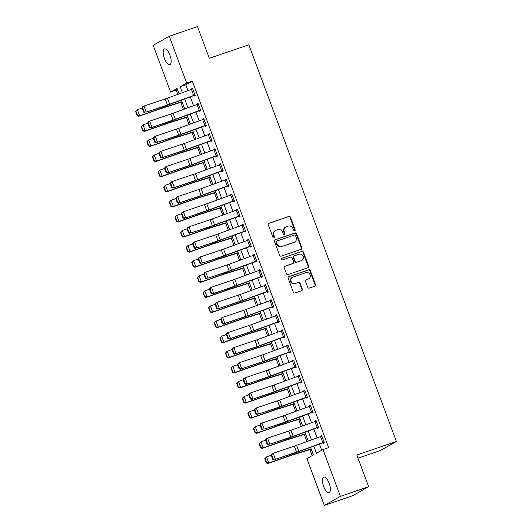 <?xml version="1.0" encoding="UTF-8"?>
<svg xmlns="http://www.w3.org/2000/svg" width="532" height="532" viewBox="0 0 532 532"><rect width="100%" height="100%" fill="white"/><g stroke="black" fill="none" stroke-linecap="round" stroke-linejoin="round"><path stroke-width="0.8" d="M294.668 230.915A0.884 0.818 60.6 0 0 295.14 229.817L290.452 217.222A1.27 1.17 60.6 0 0 288.903 216.418L268.939 223.24A1.27 1.17 60.6 0 0 268.274 224.803L272.956 237.398A0.884 0.818 60.6 0 0 274.166 237.904A0.884 0.818 60.6 0 0 274.505 236.866L273.9 235.237A4.056 3.744 60.6 0 1 276.042 230.23L277.704 229.664A4.056 3.744 60.6 0 1 282.665 232.245L283.27 233.874A0.884 0.818 60.6 0 0 284.48 234.379A0.884 0.818 60.6 0 0 284.826 233.342L284.214 231.713A4.056 3.744 60.6 0 1 286.356 226.705L288.018 226.14A4.056 3.744 60.6 0 1 292.979 228.72L293.584 230.349A0.884 0.818 60.6 0 0 294.668 230.915M294.562 230.941A0.884 0.818 60.6 0 0 294.701 230.063L290.02 217.468A1.27 1.17 60.6 0 0 288.47 216.664L268.56 223.467M273.927 237.99A0.884 0.818 60.6 0 0 274.073 237.112L273.468 235.483L273.9 235.237M284.241 234.466A0.884 0.818 60.6 0 0 284.387 233.588L283.782 231.959L284.214 231.713M323.609 486.441A8.266 3.145 71.1 0 1 323.715 477.058A8.266 3.145 71.1 0 1 329.168 483.315A8.266 3.145 71.1 0 1 329.062 492.699A8.266 3.145 71.1 0 1 323.609 486.441M164.401 58.334A8.266 3.145 71.1 0 1 164.508 48.951A8.266 3.145 71.1 0 1 169.954 55.208A8.266 3.145 71.1 0 1 169.848 64.591A8.266 3.145 71.1 0 1 164.401 58.334M307.695 287.28A1.27 1.17 60.6 0 0 309.245 288.091L314.851 286.176A1.27 1.17 60.6 0 0 315.516 284.613L310.316 270.622A1.27 1.17 60.6 0 0 308.766 269.817L288.803 276.64A1.27 1.17 60.6 0 0 288.131 278.203L293.332 292.188A1.27 1.17 60.6 0 0 294.881 292.999L301.651 290.685A1.27 1.17 60.6 0 0 302.316 289.122L300.088 283.137A1.27 1.17 60.6 0 0 298.538 282.326L295.187 283.476A3.391 3.126 60.6 0 1 292.347 277.352A3.391 3.126 60.6 0 1 292.826 277.132L305.973 272.643A3.391 3.126 60.6 0 1 308.813 278.768A3.391 3.126 60.6 0 1 308.327 278.981L306.139 279.732A1.27 1.17 60.6 0 0 305.468 281.295L307.695 287.28M177.495 89.456L170.599 92.089L153.196 45.293L169.262 36.249L197.512 26.6L209.302 58.301L248.85 44.788L396.38 441.493L356.832 455.006L368.623 486.707L340.374 496.363L324.307 505.4L306.904 458.604L313.415 454.94L310.575 447.306M169.262 36.249L186.666 83.045L180.148 86.709L182.376 92.694M313.813 446.122L316.454 453.231L322.971 449.567L328.623 447.631L192.311 81.117L186.666 83.045M322.971 449.567L340.374 496.363M301.139 249.309A1.27 1.17 60.6 0 0 301.804 247.746L296.603 233.761A1.27 1.17 60.6 0 0 295.054 232.95L275.091 239.772A1.27 1.17 60.6 0 0 274.419 241.335L279.626 255.327A1.27 1.17 60.6 0 0 281.175 256.131L301.139 249.309M303.459 252.195L308.66 266.18A1.27 1.17 60.6 0 1 307.995 267.742L288.025 274.565A1.27 1.17 60.6 0 1 286.475 273.761L284.254 267.769A1.27 1.17 60.6 0 1 284.919 266.206L293.019 263.44A1.27 1.17 60.6 0 0 293.684 261.877L292.208 257.907A1.27 1.17 60.6 0 0 290.658 257.102L282.226 259.982A0.884 0.818 60.6 0 1 281.488 258.379A0.884 0.818 60.6 0 1 281.614 258.319L301.91 251.383A1.27 1.17 60.6 0 1 303.459 252.195L303.027 252.434L308.228 266.426L308.66 266.18M192.311 81.117L185.801 84.781L187.976 90.64M190.296 96.877L193.595 105.735M195.909 111.973L199.207 120.831M201.528 127.068L204.82 135.926M207.141 142.164L210.433 151.022M212.753 157.259L216.045 166.117M218.366 172.355L221.664 181.213M223.979 187.45L227.277 196.308M229.598 202.546L232.89 211.404M235.21 217.641L238.502 226.499M240.823 232.737L244.115 241.595M246.436 247.832L249.734 256.69M252.048 262.928L255.347 271.786M257.668 278.023L260.959 286.881M263.28 293.119L266.572 301.977M268.893 308.214L272.185 317.072M274.505 323.31L277.804 332.168M280.118 338.405L283.416 347.263M285.737 353.501L289.029 362.358M291.35 368.596L294.642 377.454M296.962 383.692L300.254 392.549M302.575 398.787L305.873 407.645M308.188 413.883L311.486 422.741M313.807 428.978L317.099 437.836M319.419 444.074L321.72 450.265M193.681 95.414L191.434 89.376L192.724 88.917L194.965 94.955L169.688 104.199A6.457 0.419 -20.4 0 1 167.447 104.984L146.287 112.079L166.164 105.662A9.682 0.632 159.6 0 0 169.522 104.478L193.881 95.567L194.107 96.172L195.191 95.56L192.498 88.319L191.414 88.924L191.56 89.329M199.294 110.51L197.046 104.472L198.336 104.013L200.577 110.051L175.301 119.294A6.457 0.419 -20.4 0 1 173.06 120.079L150.616 127.853L171.776 120.757A9.682 0.632 159.6 0 0 175.134 119.574L199.493 110.663L199.719 111.268L200.803 110.656L198.11 103.414L197.026 104.019L197.173 104.425M204.906 125.605L202.665 119.567L203.949 119.108L206.197 125.146L180.913 134.39A6.457 0.419 -20.4 0 1 178.672 135.175L157.512 142.27L177.389 135.853A9.682 0.632 159.6 0 0 180.747 134.669L205.106 125.758L205.332 126.363L206.416 125.752L203.723 118.51L202.639 119.115L202.792 119.52M210.519 140.701L208.278 134.662L209.561 134.204L211.809 140.242L186.532 149.485A6.457 0.419 -20.4 0 1 184.291 150.27L163.131 157.366L183.001 150.948A9.682 0.632 159.6 0 0 186.36 149.765L210.725 140.854L210.945 141.459L212.035 140.847L209.335 133.605L208.251 134.21L208.404 134.616M216.138 155.796L213.891 149.758L215.174 149.299L217.422 155.337L192.145 164.581A6.457 0.419 -20.4 0 1 189.904 165.366L168.744 172.461L188.614 166.044A9.682 0.632 159.6 0 0 191.979 164.86L216.338 155.949L216.564 156.554L217.648 155.942L214.955 148.701L213.864 149.306L214.017 149.711M221.751 170.892L219.503 164.854L220.793 164.395L223.034 170.433L197.758 179.67A6.457 0.419 -20.4 0 1 195.517 180.461L174.356 187.557L194.233 181.139A9.682 0.632 159.6 0 0 197.591 179.956L221.95 171.045L222.177 171.65L223.26 171.038L220.567 163.796L219.483 164.401L219.63 164.807M227.363 185.987L225.116 179.949L226.406 179.49L228.647 185.528L203.37 194.765A6.457 0.419 -20.4 0 1 201.129 195.557L179.969 202.652L199.846 196.235A9.682 0.632 159.6 0 0 203.204 195.051L227.563 186.14L227.789 186.745L228.873 186.133L226.18 178.892L225.096 179.497L225.242 179.902M232.976 201.083L230.735 195.045L232.018 194.586L234.266 200.624L208.983 209.861A6.457 0.419 -20.4 0 1 206.742 210.652L184.298 218.426L205.458 211.33A9.682 0.632 159.6 0 0 208.817 210.147L233.176 201.236L233.402 201.841L234.486 201.229L231.792 193.987L230.708 194.592L230.861 194.998M238.589 216.178L236.348 210.14L237.631 209.681L239.879 215.719L214.602 224.956A6.457 0.419 -20.4 0 1 212.361 225.748L191.201 232.843L211.071 226.426A9.682 0.632 159.6 0 0 214.429 225.242L238.795 216.331L239.014 216.936L240.105 216.325L237.405 209.083L236.321 209.688L236.474 210.093M244.208 231.274L241.96 225.236L243.244 224.777L245.491 230.815L220.215 240.052A6.457 0.419 -20.4 0 1 217.974 240.843L196.813 247.939L216.684 241.521A9.682 0.632 159.6 0 0 220.048 240.338L244.407 231.427L244.634 232.032L245.718 231.42L243.024 224.178L241.934 224.783L242.087 225.189M249.821 246.369L247.573 240.331L248.863 239.872L251.104 245.91L225.827 255.147A6.457 0.419 -20.4 0 1 223.586 255.939L202.426 263.034L222.303 256.617A9.682 0.632 159.6 0 0 225.661 255.433L250.02 246.522L250.246 247.127L251.33 246.516L248.637 239.274L247.553 239.879L247.699 240.284M255.433 261.465L253.185 255.427L254.476 254.968L256.717 261.006L231.44 270.243A6.457 0.419 -20.4 0 1 229.199 271.034L208.039 278.13L227.915 271.712A9.682 0.632 159.6 0 0 231.274 270.529L255.633 261.618L255.859 262.223L256.943 261.611L254.249 254.363L253.166 254.974L253.312 255.38M261.046 276.56L258.805 270.522L260.088 270.063L262.336 276.101L237.053 285.338A6.457 0.419 -20.4 0 1 234.812 286.13L212.368 293.903L233.528 286.808A9.682 0.632 159.6 0 0 236.886 285.624L261.245 276.713L261.471 277.318L262.555 276.707L259.862 269.458L258.778 270.07L258.931 270.475M266.658 291.656L264.417 285.618L265.701 285.159L267.948 291.197L242.672 300.434A6.457 0.419 -20.4 0 1 240.431 301.225L219.27 308.321L239.141 301.903A9.682 0.632 159.6 0 0 242.499 300.72L266.865 291.809L267.084 292.414L268.175 291.802L265.475 284.553L264.391 285.165L264.544 285.571M272.278 306.751L270.03 300.713L271.313 300.254L273.561 306.292L248.284 315.529A6.457 0.419 -20.4 0 1 246.043 316.321L224.883 323.416L244.753 316.999A9.682 0.632 159.6 0 0 248.118 315.815L272.477 306.904L272.703 307.509L273.787 306.898L271.094 299.649L270.003 300.261L270.156 300.666M277.89 321.847L275.643 315.808L276.933 315.35L279.174 321.388L253.897 330.625A6.457 0.419 -20.4 0 1 251.656 331.416L230.496 338.512L250.373 332.094A9.682 0.632 159.6 0 0 253.731 330.911L278.09 322L278.316 322.605L279.4 321.993L276.707 314.745L275.623 315.356L275.769 315.762M283.503 336.942L281.255 330.904L282.545 330.445L284.786 336.483L259.51 345.72A6.457 0.419 -20.4 0 1 257.269 346.512L236.108 353.607L255.985 347.19A9.682 0.632 159.6 0 0 259.343 346.006L283.702 337.095L283.928 337.7L285.012 337.089L282.319 329.84L281.235 330.452L281.381 330.857M289.115 352.038L286.874 346L288.158 345.541L290.406 351.579L265.122 360.816A6.457 0.419 -20.4 0 1 262.881 361.607L241.721 368.703L261.598 362.285A9.682 0.632 159.6 0 0 264.956 361.102L289.315 352.191L289.541 352.796L290.625 352.184L287.932 344.936L286.848 345.547L287.001 345.953M294.728 367.133L292.487 361.095L293.77 360.636L296.018 366.674L270.741 375.911A6.457 0.419 -20.4 0 1 268.5 376.703L246.05 384.476L267.21 377.381A9.682 0.632 159.6 0 0 270.575 376.197L294.934 367.286L295.154 367.891L296.244 367.279L293.544 360.031L292.46 360.643L292.613 361.048M300.347 382.229L298.1 376.191L299.383 375.732L301.631 381.77L276.354 391.007A6.457 0.419 -20.4 0 1 274.113 391.798L251.663 399.572L272.823 392.476A9.682 0.632 159.6 0 0 276.188 391.293L300.547 382.382L300.773 382.987L301.857 382.375L299.164 375.127L298.073 375.738L298.226 376.144M305.96 397.324L303.712 391.286L305.002 390.827L307.243 396.865L281.967 406.102A6.457 0.419 -20.4 0 1 279.726 406.894L258.565 413.989L278.442 407.572A9.682 0.632 159.6 0 0 281.8 406.388L306.159 397.477L306.385 398.082L307.469 397.471L304.776 390.222L303.692 390.834L303.839 391.239M311.572 412.42L309.325 406.382L310.615 405.923L312.863 411.961L287.579 421.198A6.457 0.419 -20.4 0 1 285.338 421.989L264.178 429.085L284.055 422.667A9.682 0.632 159.6 0 0 287.413 421.484L311.772 412.573L311.998 413.178L313.082 412.566L310.389 405.317L309.305 405.929L309.451 406.335M317.185 427.515L314.944 421.477L316.227 421.018L318.475 427.056L293.192 436.293A6.457 0.419 -20.4 0 1 290.951 437.085L269.791 444.18L289.667 437.763A9.682 0.632 159.6 0 0 293.026 436.579L317.385 427.668L317.611 428.273L318.695 427.662L316.001 420.413L314.917 421.025L315.07 421.43M322.798 442.611L320.557 436.573L321.84 436.114L324.088 442.152L298.811 451.389A6.457 0.419 -20.4 0 1 296.57 452.18L275.41 459.276L295.28 452.858A9.682 0.632 159.6 0 0 298.645 451.675L323.004 442.764L323.223 443.369L324.314 442.757L321.614 435.509L320.53 436.12L320.683 436.526M176.245 90.154L177.808 94.364M180.794 102.39L183.427 109.459M186.406 117.486L189.04 124.555M192.025 132.581L194.652 139.65M197.638 147.677L200.265 154.745M203.251 162.772L205.877 169.841M208.863 177.868L211.497 184.937M214.476 192.963L217.109 200.032M220.095 208.059L222.722 215.127M225.708 223.154L228.334 230.223M231.32 238.25L233.947 245.319M236.933 253.345L239.566 260.414M242.545 268.441L245.179 275.51M248.165 283.536L250.791 290.605M253.777 298.632L256.404 305.701M259.39 313.727L262.017 320.796M265.002 328.823L267.636 335.892M270.615 343.918L273.248 350.987M276.234 359.014L278.861 366.083M281.847 374.109L284.474 381.178M287.46 389.205L290.086 396.274M293.072 404.293L295.706 411.369M298.685 419.389L301.318 426.464M304.304 434.484L306.931 441.56M309.917 449.58L312.171 455.645M358.003 458.158L380.314 450.538L396.38 441.493M368.623 486.707L352.556 495.751L324.307 505.4M179.138 93.878L177.109 88.425L170.599 92.089M308.261 441.068L304.962 432.21M302.642 425.979L299.35 417.115M297.029 410.884L293.737 402.019M291.416 395.788L288.125 386.924M285.804 380.693L282.505 371.828M280.191 365.597L276.893 356.733M274.572 350.502L271.28 341.637M268.959 335.406L265.668 326.542M263.347 320.311L260.055 311.446M257.734 305.215L254.436 296.351M252.121 290.12L248.823 281.255M246.502 275.024L243.21 266.16M240.89 259.929L237.598 251.064M235.277 244.833L231.985 235.969M229.664 229.738L226.366 220.873M224.052 214.642L220.753 205.778M218.433 199.547L215.141 190.682M212.82 184.451L209.528 175.587M207.207 169.356L203.916 160.491M201.595 154.26L198.296 145.396M195.982 139.165L192.684 130.3M190.363 124.069L187.071 115.205M184.75 108.974L181.459 100.109M184.69 98.925L187.989 107.79M190.31 114.021L193.601 122.885M195.922 129.116L199.214 137.981M201.535 144.212L204.827 153.076M207.148 159.307L210.446 168.172M212.76 174.403L216.059 183.267M218.379 189.498L221.671 198.363M223.992 204.594L227.284 213.458M229.605 219.689L232.896 228.554M235.217 234.785L238.516 243.649M240.83 249.88L244.128 258.745M246.449 264.976L249.741 273.84M252.062 280.071L255.353 288.936M257.674 295.167L260.966 304.031M263.287 310.262L266.585 319.127M268.899 325.358L272.198 334.216M274.519 340.453L277.81 349.311M280.131 355.549L283.423 364.407M285.744 370.644L289.036 379.502M291.356 385.74L294.655 394.598M296.969 400.835L300.267 409.693M302.588 415.931L305.88 424.789M308.201 431.026L311.493 439.884M185.801 84.781L180.148 86.709M191.414 88.924L192.577 88.531M197.026 104.019L198.19 103.627M202.639 119.115L203.803 118.722M208.251 134.21L209.415 133.818M213.864 149.306L215.034 148.913M219.483 164.401L220.647 164.009M225.096 179.497L226.26 179.104M230.708 194.592L231.872 194.2M236.321 209.688L237.485 209.295M241.934 224.783L243.104 224.391M247.553 239.879L248.717 239.486M253.166 254.974L254.329 254.575M258.778 270.07L259.942 269.671M264.391 285.165L265.554 284.766M270.003 300.261L271.174 299.862M275.623 315.356L276.786 314.957M281.235 330.452L282.399 330.053M286.848 345.547L288.012 345.148M292.46 360.643L293.624 360.244M298.073 375.738L299.243 375.339M303.692 390.834L304.856 390.435M309.305 405.929L310.469 405.53M314.917 421.025L316.081 420.626M320.53 436.12L321.694 435.721M285.777 226.965L285.345 227.211A4.056 3.744 60.6 0 0 283.782 231.959M275.463 230.489L275.031 230.735A4.056 3.744 60.6 0 0 273.468 235.483M301.085 249.328A1.27 1.17 60.6 0 0 301.371 247.992L296.171 234A1.27 1.17 60.6 0 0 294.622 233.196L274.712 239.999M295.539 235.596A0.884 0.818 60.6 0 0 294.449 235.031L276.926 241.016A0.884 0.818 60.6 0 0 276.46 242.113L277.099 243.829A4.056 3.744 60.6 0 0 282.06 246.409L294.036 242.319A4.056 3.744 60.6 0 0 296.178 237.312L295.539 235.596M276.494 241.262A0.884 0.818 60.6 0 0 276.022 242.353L276.46 242.113M294.615 242.06L294.183 242.306A4.056 3.744 60.6 0 1 293.604 242.565L281.621 246.655A4.056 3.744 60.6 0 1 276.667 244.075L276.022 242.353M307.942 267.762A1.27 1.17 60.6 0 0 308.228 266.426M284.54 266.432L292.58 263.686A1.27 1.17 60.6 0 0 292.766 263.606L293.199 263.36M281.302 258.525L301.91 251.383M301.418 260.574A3.391 3.126 60.6 0 0 303.094 256.118A3.391 3.126 60.6 0 0 299.057 254.23L294.429 255.812A1.27 1.17 60.6 0 0 293.764 257.375L295.24 261.345A1.27 1.17 60.6 0 0 296.79 262.15L300.986 260.813A3.391 3.126 60.6 0 0 301.464 260.6L301.903 260.354M293.997 256.058A1.27 1.17 60.6 0 0 293.325 257.621L293.764 257.375M300.986 260.813L296.351 262.396A1.27 1.17 60.6 0 1 294.801 261.591L293.325 257.621M303.027 252.434A1.27 1.17 60.6 0 0 301.478 251.629M308.813 278.768L308.38 279.014A3.391 3.126 60.6 0 1 307.895 279.227L305.76 279.958M292.347 277.352L291.908 277.591A3.391 3.126 60.6 0 0 294.755 283.722L295.187 283.476M301.597 290.705A1.27 1.17 60.6 0 0 301.883 289.368L299.656 283.376A1.27 1.17 60.6 0 0 298.106 282.572L294.755 283.722M314.798 286.196A1.27 1.17 60.6 0 0 315.084 284.853L309.877 270.868A1.27 1.17 60.6 0 0 308.327 270.063L288.417 276.866M135.62 111.54L137.19 115.763L137.542 115.55L135.966 111.321L135.62 111.54L137.402 109.732L142.124 108.089M135.966 111.321L137.402 109.732L139.65 115.77L162.021 107.989A9.682 0.632 -20.4 0 1 165.08 106.979L182.05 101.712M137.542 115.55L139.65 115.77L138.766 116.309L137.19 115.763M182.15 101.964L163.184 107.856A6.457 0.419 159.6 0 0 161.136 108.535L138.766 116.309M193.881 95.567L195.045 95.168M142.051 107.903L142.756 106.719L144.039 106.041L146.287 112.079L144.139 111.853L142.569 107.63L142.051 107.903L143.627 112.126L144.139 111.853M191.434 89.376L167.44 98.161A6.457 0.419 -20.4 0 1 165.199 98.945L144.039 106.041L142.569 107.63M143.627 112.126L145.003 112.757M141.233 126.636L142.802 130.859L143.155 130.646L141.585 126.416L141.233 126.636L143.015 124.827L147.736 123.185M141.585 126.416L143.015 124.827L145.263 130.865L167.633 123.085A9.682 0.632 -20.4 0 1 170.692 122.074L187.663 116.807M143.155 130.646L145.263 130.865L144.385 131.404L142.802 130.859M187.763 117.06L168.797 122.952A6.457 0.419 159.6 0 0 166.755 123.63L144.385 131.404M146.845 141.731L148.415 145.954L148.767 145.741L147.198 141.512L146.845 141.731L148.627 139.923L153.349 138.28M147.198 141.512L148.627 139.923L150.875 145.961L173.246 138.18A9.682 0.632 -20.4 0 1 176.311 137.17L193.282 131.903M148.767 145.741L150.875 145.961L149.997 146.5L148.415 145.954M193.375 132.155L174.41 138.047A6.457 0.419 159.6 0 0 172.368 138.726L149.997 146.5M152.458 156.827L154.034 161.05L154.38 160.837L152.81 156.608L152.458 156.827L154.247 155.018L158.968 153.376M152.81 156.608L154.247 155.018L156.488 161.056L178.858 153.276A9.682 0.632 -20.4 0 1 181.924 152.265L198.895 146.998M154.38 160.837L156.488 161.056L155.61 161.595L154.034 161.05M198.988 147.251L180.022 153.143A6.457 0.419 159.6 0 0 177.981 153.821L155.61 161.595M199.493 110.663L200.657 110.264M147.67 122.998L148.368 121.815L149.658 121.136L151.899 127.175L149.751 126.949L148.182 122.726L147.67 122.998L149.239 127.221L149.751 126.949M197.046 104.472L173.053 113.256A6.457 0.419 -20.4 0 1 170.819 114.041L149.658 121.136L148.182 122.726M149.239 127.221L150.616 127.853M205.106 125.758L206.276 125.359M153.282 138.094L153.981 136.91L155.271 136.232L157.512 142.27L155.364 142.044L153.795 137.821L153.282 138.094L154.852 142.317L155.364 142.044M202.665 119.567L178.672 128.352A6.457 0.419 -20.4 0 1 176.431 129.136L155.271 136.232L153.795 137.821M154.852 142.317L156.228 142.948M210.725 140.854L211.889 140.455M158.895 153.189L159.593 152.006L160.883 151.327L163.131 157.366L160.983 157.14L159.407 152.917L158.895 153.189L160.465 157.412L160.983 157.14M208.278 134.662L184.285 143.447A6.457 0.419 -20.4 0 1 182.044 144.232L160.883 151.327L159.407 152.917M160.465 157.412L161.841 158.044M158.071 171.922L159.647 176.145L159.999 175.932L158.423 171.703L158.071 171.922L159.859 170.114L164.581 168.471M158.423 171.703L159.859 170.114L162.1 176.152L184.471 168.371A9.682 0.632 -20.4 0 1 187.537 167.361L204.507 162.094M159.999 175.932L162.1 176.152L161.223 176.691L159.647 176.145M204.601 162.346L185.635 168.238A6.457 0.419 159.6 0 0 183.593 168.917L161.223 176.691M216.338 155.949L217.502 155.55M164.508 168.285L165.213 167.101L166.496 166.423L168.744 172.461L166.596 172.235L165.026 168.012L164.508 168.285L166.084 172.508L166.596 172.235M213.891 149.758L189.897 158.543A6.457 0.419 -20.4 0 1 187.656 159.327L166.496 166.423L165.026 168.012M166.084 172.508L167.454 173.139M163.69 187.018L165.259 191.241L165.612 191.028L164.036 186.798L163.69 187.018L165.472 185.209L170.193 183.567M164.036 186.798L165.472 185.209L167.72 191.247L190.09 183.467A9.682 0.632 -20.4 0 1 193.149 182.456L210.12 177.189M165.612 191.028L167.72 191.247L166.835 191.786L165.259 191.241M210.22 177.442L191.254 183.334A6.457 0.419 159.6 0 0 189.206 184.012L166.835 191.786M221.95 171.045L223.114 170.646M170.12 183.38L170.825 182.197L172.109 181.518L174.356 187.557L172.208 187.331L170.639 183.108L170.12 183.38L171.696 187.603L172.208 187.331M219.503 164.854L195.51 173.638A6.457 0.419 -20.4 0 1 193.269 174.423L172.109 181.518L170.639 183.108M171.696 187.603L173.073 188.235M169.302 202.113L170.872 206.336L171.224 206.123L169.655 201.894L169.302 202.113L171.085 200.305L175.806 198.662M169.655 201.894L171.085 200.305L173.332 206.343L195.703 198.562A9.682 0.632 -20.4 0 1 198.762 197.552L215.733 192.285M171.224 206.123L173.332 206.343L172.454 206.882L170.872 206.336M215.832 192.537L196.867 198.429A6.457 0.419 159.6 0 0 194.825 199.108L172.454 206.882M227.563 186.14L228.727 185.741M175.74 198.476L176.438 197.292L177.728 196.614L179.969 202.652L177.821 202.426L176.252 198.203L175.74 198.476L177.309 202.699L177.821 202.426M225.116 179.949L201.123 188.727A6.457 0.419 -20.4 0 1 198.888 189.518L177.728 196.614L176.252 198.203M177.309 202.699L178.685 203.33M174.915 217.209L176.484 221.432L176.837 221.219L175.267 216.99L174.915 217.209L176.697 215.4L181.419 213.758M175.267 216.99L176.697 215.4L178.945 221.438L201.315 213.658A9.682 0.632 -20.4 0 1 204.381 212.647L221.352 207.38M176.837 221.219L178.945 221.438L178.067 221.977L176.484 221.432M221.445 207.633L202.479 213.525A6.457 0.419 159.6 0 0 200.438 214.203L178.067 221.977M233.176 201.236L234.346 200.837M181.352 213.571L182.05 212.388L183.34 211.709L185.582 217.748L183.44 217.522L181.864 213.299L181.352 213.571L182.922 217.794L183.44 217.522M230.735 195.045L206.742 203.823A6.457 0.419 -20.4 0 1 204.501 204.614L183.34 211.709L181.864 213.299M182.922 217.794L184.298 218.426M180.528 232.304L182.104 236.527L182.449 236.314L180.88 232.085L180.528 232.304L182.316 230.496L187.038 228.853M180.88 232.085L182.316 230.496L184.557 236.534L206.928 228.753A9.682 0.632 -20.4 0 1 209.994 227.743L226.965 222.476M182.449 236.314L184.557 236.534L183.68 237.073L182.104 236.527M227.058 222.728L208.092 228.62A6.457 0.419 159.6 0 0 206.05 229.299L183.68 237.073M238.795 216.331L239.959 215.932M186.965 228.66L187.663 227.483L188.953 226.805L191.201 232.843L189.053 232.617L187.477 228.394L186.965 228.66L188.534 232.89L189.053 232.617M236.348 210.14L212.354 218.918A6.457 0.419 -20.4 0 1 210.113 219.709L188.953 226.805L187.477 228.394M188.534 232.89L189.911 233.521M186.14 247.4L187.716 251.623L188.069 251.41L186.493 247.18L186.14 247.4L187.929 245.591L192.65 243.949M186.493 247.18L187.929 245.591L190.17 251.629L212.541 243.849A9.682 0.632 -20.4 0 1 215.606 242.838L232.577 237.571M188.069 251.41L190.17 251.629L189.292 252.168L187.716 251.623M232.67 237.824L213.704 243.716A6.457 0.419 159.6 0 0 211.663 244.388L189.292 252.168M244.407 231.427L245.571 231.028M192.577 243.756L193.282 242.579L194.566 241.9L196.813 247.939L194.665 247.713L193.096 243.49L192.577 243.756L194.153 247.985L194.665 247.713M241.96 225.236L217.967 234.013A6.457 0.419 -20.4 0 1 215.726 234.805L194.566 241.9L193.096 243.49M194.153 247.985L195.523 248.617M191.759 262.495L193.329 266.718L193.681 266.505L192.105 262.276L191.759 262.495L193.542 260.687L198.263 259.044M192.105 262.276L193.542 260.687L195.789 266.725L218.16 258.944A9.682 0.632 -20.4 0 1 221.219 257.934L238.19 252.667M193.681 266.505L195.789 266.725L194.905 267.264L193.329 266.718M238.289 252.919L219.324 258.811A6.457 0.419 159.6 0 0 217.275 259.483L194.905 267.264M250.02 246.522L251.184 246.123M198.19 258.851L198.895 257.674L200.178 256.996L202.426 263.034L200.278 262.808L198.709 258.585L198.19 258.851L199.766 263.081L200.278 262.808M247.573 240.331L223.58 249.109A6.457 0.419 -20.4 0 1 221.339 249.9L200.178 256.996L198.709 258.585M199.766 263.081L201.143 263.712M197.372 277.591L198.941 281.814L199.294 281.601L197.724 277.372L197.372 277.591L199.154 275.782L203.876 274.14M197.724 277.372L199.154 275.782L201.402 281.82L223.773 274.04A9.682 0.632 -20.4 0 1 226.832 273.029L243.802 267.762M199.294 281.601L201.402 281.82L200.524 282.359L198.941 281.814M243.902 268.015L224.936 273.907A6.457 0.419 159.6 0 0 222.895 274.579L200.524 282.359M255.633 261.618L256.796 261.219M203.809 273.947L204.507 272.77L205.798 272.091L208.039 278.13L205.891 277.904L204.321 273.681L203.809 273.947L205.379 278.176L205.891 277.904M253.185 255.427L229.192 264.204A6.457 0.419 -20.4 0 1 226.958 264.996L205.798 272.091L204.321 273.681M205.379 278.176L206.755 278.808M202.985 292.686L204.554 296.909L204.906 296.696L203.337 292.467L202.985 292.686L204.767 290.878L209.488 289.235M203.337 292.467L204.767 290.878L207.015 296.916L229.385 289.135A9.682 0.632 -20.4 0 1 232.451 288.125L249.422 282.858M204.906 296.696L207.015 296.916L206.137 297.454L204.554 296.909M249.515 283.11L230.549 289.002A6.457 0.419 159.6 0 0 228.507 289.674L206.137 297.454M261.245 276.713L262.416 276.314M209.422 289.042L210.12 287.865L211.41 287.187L213.651 293.225L211.51 292.999L209.934 288.776L209.422 289.042L210.991 293.272L211.51 292.999M258.805 270.522L234.812 279.3A6.457 0.419 -20.4 0 1 232.57 280.091L211.41 287.187L209.934 288.776M210.991 293.272L212.368 293.903M208.597 307.782L210.173 312.005L210.519 311.792L208.95 307.562L208.597 307.782L210.386 305.973L215.108 304.331M208.95 307.562L210.386 305.973L212.627 312.011L234.998 304.231A9.682 0.632 -20.4 0 1 238.063 303.22L255.034 297.953M210.519 311.792L212.627 312.011L211.749 312.55L210.173 312.005M255.127 298.206L236.161 304.098A6.457 0.419 159.6 0 0 234.12 304.77L211.749 312.55M266.865 291.809L268.028 291.41M215.034 304.138L215.733 302.961L217.023 302.282L219.27 308.321L217.123 308.095L215.546 303.872L215.034 304.138L216.604 308.367L217.123 308.095M264.417 285.618L240.424 294.396A6.457 0.419 -20.4 0 1 238.183 295.187L217.023 302.282L215.546 303.872M216.604 308.367L217.98 308.999M214.21 322.877L215.786 327.1L216.138 326.887L214.562 322.658L214.21 322.877L215.999 321.069L220.72 319.426M214.562 322.658L215.999 321.069L218.24 327.107L240.61 319.326A9.682 0.632 -20.4 0 1 243.676 318.316L260.647 313.049M216.138 326.887L218.24 327.107L217.362 327.646L215.786 327.1M260.74 313.301L241.774 319.193A6.457 0.419 159.6 0 0 239.733 319.865L217.362 327.646M272.477 306.904L273.641 306.505M220.647 319.233L221.352 318.056L222.635 317.378L224.883 323.416L222.735 323.19L221.166 318.967L220.647 319.233L222.223 323.463L222.735 323.19M270.03 300.713L246.037 309.491A6.457 0.419 -20.4 0 1 243.796 310.282L222.635 317.378L221.166 318.967M222.223 323.463L223.593 324.094M219.829 337.973L221.398 342.196L221.751 341.983L220.182 337.754L219.829 337.973L221.611 336.164L226.333 334.522M220.182 337.754L221.611 336.164L223.859 342.202L246.23 334.422A9.682 0.632 -20.4 0 1 249.289 333.411L266.259 328.144M221.751 341.983L223.859 342.202L222.975 342.741L221.398 342.196M266.359 328.397L247.393 334.289A6.457 0.419 159.6 0 0 245.345 334.961L222.975 342.741M278.09 322L279.253 321.601M226.26 334.329L226.965 333.152L228.248 332.473L230.496 338.512L228.348 338.286L226.778 334.063L226.26 334.329L227.836 338.558L228.348 338.286M275.643 315.808L251.649 324.587A6.457 0.419 -20.4 0 1 249.408 325.378L228.248 332.473L226.778 334.063M227.836 338.558L229.212 339.19M225.442 353.068L227.011 357.291L227.363 357.078L225.794 352.849L225.442 353.068L227.224 351.26L231.945 349.617M225.794 352.849L227.224 351.26L229.472 357.298L251.842 349.517A9.682 0.632 -20.4 0 1 254.901 348.507L271.872 343.24M227.363 357.078L229.472 357.298L228.594 357.837L227.011 357.291M271.972 343.492L253.006 349.384A6.457 0.419 159.6 0 0 250.964 350.056L228.594 357.837M283.702 337.095L284.866 336.696M231.879 349.424L232.577 348.247L233.867 347.569L236.108 353.607L233.96 353.381L232.391 349.158L231.879 349.424L233.448 353.654L233.96 353.381M281.255 330.904L257.262 339.682A6.457 0.419 -20.4 0 1 255.028 340.473L233.867 347.569L232.391 349.158M233.448 353.654L234.825 354.285M231.054 368.164L232.624 372.387L232.976 372.174L231.407 367.945L231.054 368.164L232.836 366.355L237.558 364.713M231.407 367.945L232.836 366.355L235.084 372.393L257.455 364.613A9.682 0.632 -20.4 0 1 260.52 363.602L277.491 358.335M232.976 372.174L235.084 372.393L234.206 372.932L232.624 372.387M277.584 358.588L258.618 364.48A6.457 0.419 159.6 0 0 256.577 365.152L234.206 372.932M289.315 352.191L290.485 351.792M237.491 364.52L238.19 363.343L239.48 362.664L241.721 368.703L239.58 368.477L238.004 364.254L237.491 364.52L239.061 368.749L239.58 368.477M286.874 346L262.881 354.778A6.457 0.419 -20.4 0 1 260.64 355.569L239.48 362.664L238.004 364.254M239.061 368.749L240.437 369.381M236.667 383.259L238.243 387.482L238.589 387.269L237.019 383.04L236.667 383.259L238.456 381.451L243.177 379.808M237.019 383.04L238.456 381.451L240.697 387.489L263.067 379.708A9.682 0.632 -20.4 0 1 266.133 378.698L283.104 373.431M238.589 387.269L240.697 387.489L239.819 388.028L238.243 387.482M283.197 373.683L264.231 379.575A6.457 0.419 159.6 0 0 262.19 380.247L239.819 388.028M294.934 367.286L296.098 366.887M243.104 379.615L243.802 378.438L245.092 377.76L247.34 383.798L245.192 383.572L243.616 379.349L243.104 379.615L244.673 383.845L245.192 383.572M292.487 361.095L268.494 369.873A6.457 0.419 -20.4 0 1 266.253 370.664L245.092 377.76L243.616 379.349M244.673 383.845L246.05 384.476M242.279 398.348L243.856 402.578L244.208 402.365L242.632 398.136L242.279 398.348L244.068 396.546L248.79 394.904M242.632 398.136L244.068 396.546L246.309 402.584L268.68 394.804A9.682 0.632 -20.4 0 1 271.746 393.793L288.716 388.526M244.208 402.365L246.309 402.584L245.432 403.123L243.856 402.578M288.81 388.779L269.844 394.671A6.457 0.419 159.6 0 0 267.802 395.343L245.432 403.123M300.547 382.382L301.711 381.983M248.717 394.711L249.422 393.534L250.705 392.855L252.953 398.894L250.805 398.668L249.235 394.445L248.717 394.711L250.293 398.94L250.805 398.668M298.1 376.191L274.106 384.969A6.457 0.419 -20.4 0 1 271.865 385.76L250.705 392.855L249.235 394.445M250.293 398.94L251.663 399.572M247.899 413.444L249.468 417.673L249.821 417.46L248.251 413.231L247.899 413.444L249.681 411.642L254.402 409.999M248.251 413.231L249.681 411.642L251.929 417.68L274.299 409.899A9.682 0.632 -20.4 0 1 277.358 408.889L294.329 403.622M249.821 417.46L251.929 417.68L251.044 418.219L249.468 417.673M294.429 403.874L275.463 409.766A6.457 0.419 159.6 0 0 273.415 410.438L251.044 418.219M306.159 397.477L307.323 397.078M254.329 409.806L255.034 408.629L256.318 407.951L258.565 413.989L256.417 413.763L254.848 409.54L254.329 409.806L255.905 414.036L256.417 413.763M303.712 391.286L279.719 400.064A6.457 0.419 -20.4 0 1 277.478 400.855L256.318 407.951L254.848 409.54M255.905 414.036L257.282 414.667M253.511 428.539L255.081 432.769L255.433 432.556L253.864 428.327L253.511 428.539L255.293 426.737L260.015 425.095M253.864 428.327L255.293 426.737L257.541 432.775L279.912 424.995A9.682 0.632 -20.4 0 1 282.971 423.984L299.942 418.717M255.433 432.556L257.541 432.775L256.663 433.314L255.081 432.769M300.041 418.97L281.076 424.862A6.457 0.419 159.6 0 0 279.034 425.534L256.663 433.314M311.772 412.573L312.936 412.174M259.949 424.902L260.647 423.725L261.937 423.046L264.178 429.085L262.03 428.858L260.461 424.636L259.949 424.902L261.518 429.131L262.03 428.858M309.325 406.382L285.332 415.159A6.457 0.419 -20.4 0 1 283.097 415.951L261.937 423.046L260.461 424.636M261.518 429.131L262.894 429.763M259.124 443.635L260.693 447.864L261.046 447.651L259.476 443.422L259.124 443.635L260.906 441.833L265.628 440.19M259.476 443.422L260.906 441.833L263.154 447.871L285.524 440.09A9.682 0.632 -20.4 0 1 288.59 439.08L305.561 433.813M261.046 447.651L263.154 447.871L262.276 448.409L260.693 447.864M305.654 434.065L286.688 439.957A6.457 0.419 159.6 0 0 284.647 440.629L262.276 448.409M317.385 427.668L318.555 427.269M265.561 439.997L266.259 438.82L267.549 438.142L269.791 444.18L267.649 443.954L266.073 439.725L265.561 439.997L267.13 444.227L267.649 443.954M314.944 421.477L290.951 430.255A6.457 0.419 -20.4 0 1 288.71 431.046L267.549 438.142L266.073 439.725M267.13 444.227L268.507 444.858M264.737 458.73L266.313 462.96L266.658 462.747L265.089 458.518L264.737 458.73L266.525 456.928L271.247 455.286M265.089 458.518L266.525 456.928L268.766 462.966L291.137 455.186A9.682 0.632 -20.4 0 1 294.203 454.175L311.173 448.908M266.658 462.747L268.766 462.966L267.889 463.505L266.313 462.96M311.267 449.161L292.301 455.053A6.457 0.419 159.6 0 0 290.259 455.724L267.889 463.505M323.004 442.764L324.168 442.365M271.174 455.093L271.872 453.916L273.162 453.237L275.41 459.276L273.262 459.049L271.686 454.82L271.174 455.093L272.743 459.322L273.262 459.049M320.557 436.573L296.563 445.351A6.457 0.419 -20.4 0 1 294.322 446.142L273.162 453.237L271.686 454.82M272.743 459.322L274.12 459.954M294.701 230.063L295.14 229.817M274.073 237.112L274.505 236.866M284.387 233.588L284.826 233.342M268.594 223.433L268.939 223.24M288.47 216.664L288.903 216.418M290.02 217.468L290.452 217.222M274.745 239.965L275.091 239.772M294.622 233.196L295.054 232.95M296.171 234L296.603 233.761M301.371 247.992L301.804 247.746M276.667 244.075L277.099 243.829M281.621 246.655L282.06 246.409M293.604 242.565L294.036 242.319M284.58 266.399L284.919 266.206M292.58 263.686L293.019 263.44M294.801 261.591L295.24 261.345M296.351 262.396L296.79 262.15M305.794 279.925L306.139 279.732M307.895 279.227L308.327 278.981M298.106 282.572L298.538 282.326M299.656 283.376L300.088 283.137M301.883 289.368L302.316 289.122M288.457 276.833L288.803 276.64M308.327 270.063L308.766 269.817M309.877 270.868L310.316 270.622M315.084 284.853L315.516 284.613M161.708 107.158L162.021 107.989M164.767 106.127L165.08 106.979M169.688 104.199L167.44 98.161M167.447 104.984L165.199 98.945M167.321 122.254L167.633 123.085M170.38 121.223L170.692 122.074M172.933 137.349L173.246 138.18M175.992 136.318L176.311 137.17M178.546 152.445L178.858 153.276M181.605 151.414L181.924 152.265M175.301 119.294L173.053 113.256M173.06 120.079L170.819 114.041M180.913 134.39L178.672 128.352M178.672 135.175L176.431 129.136M186.532 149.485L184.285 143.447M184.291 150.27L182.044 144.232M184.165 167.54L184.471 168.371M187.224 166.509L187.537 167.361M192.145 164.581L189.897 158.543M189.904 165.366L187.656 159.327M189.778 182.636L190.09 183.467M192.837 181.605L193.149 182.456M197.758 179.67L195.51 173.638M195.517 180.461L193.269 174.423M195.39 197.731L195.703 198.562M198.449 196.7L198.762 197.552M203.37 194.765L201.123 188.727M201.129 195.557L198.888 189.518M201.003 212.827L201.315 213.658M204.062 211.796L204.381 212.647M208.983 209.861L206.742 203.823M206.742 210.652L204.501 204.614M206.615 227.922L206.928 228.753M209.675 226.891L209.994 227.743M214.602 224.956L212.354 218.918M212.361 225.748L210.113 219.709M212.235 243.018L212.541 243.849M215.294 241.987L215.606 242.838M220.215 240.052L217.967 234.013M217.974 240.843L215.726 234.805M217.847 258.113L218.16 258.944M220.906 257.082L221.219 257.934M225.827 255.147L223.58 249.109M223.586 255.939L221.339 249.9M223.46 273.202L223.773 274.04M226.519 272.178L226.832 273.029M231.44 270.243L229.192 264.204M229.199 271.034L226.958 264.996M229.073 288.297L229.385 289.135M232.132 287.273L232.451 288.125M237.053 285.338L234.812 279.3M234.812 286.13L232.57 280.091M234.685 303.393L234.998 304.231M237.744 302.369L238.063 303.22M242.672 300.434L240.424 294.396M240.431 301.225L238.183 295.187M240.304 318.488L240.61 319.326M243.363 317.464L243.676 318.316M248.284 315.529L246.037 309.491M246.043 316.321L243.796 310.282M245.917 333.584L246.23 334.422M248.976 332.56L249.289 333.411M253.897 330.625L251.649 324.587M251.656 331.416L249.408 325.378M251.53 348.679L251.842 349.517M254.589 347.655L254.901 348.507M259.51 345.72L257.262 339.682M257.269 346.512L255.028 340.473M257.142 363.775L257.455 364.613M260.201 362.751L260.52 363.602M265.122 360.816L262.881 354.778M262.881 361.607L260.64 355.569M262.755 378.87L263.067 379.708M265.814 377.846L266.133 378.698M270.741 375.911L268.494 369.873M268.5 376.703L266.253 370.664M268.374 393.966L268.68 394.804M271.433 392.942L271.746 393.793M276.354 391.007L274.106 384.969M274.113 391.798L271.865 385.76M273.987 409.061L274.299 409.899M277.046 408.037L277.358 408.889M281.967 406.102L279.719 400.064M279.726 406.894L277.478 400.855M279.599 424.157L279.912 424.995M282.658 423.133L282.971 423.984M287.579 421.198L285.332 415.159M285.338 421.989L283.097 415.951M285.212 439.252L285.524 440.09M288.271 438.228L288.59 439.08M293.192 436.293L290.951 430.255M290.951 437.085L288.71 431.046M290.824 454.348L291.137 455.186M293.883 453.324L294.203 454.175M298.811 451.389L296.563 445.351M296.57 452.18L294.322 446.142M276.367 241.315L276.8 241.076M293.817 256.138L294.249 255.892"/></g></svg>

